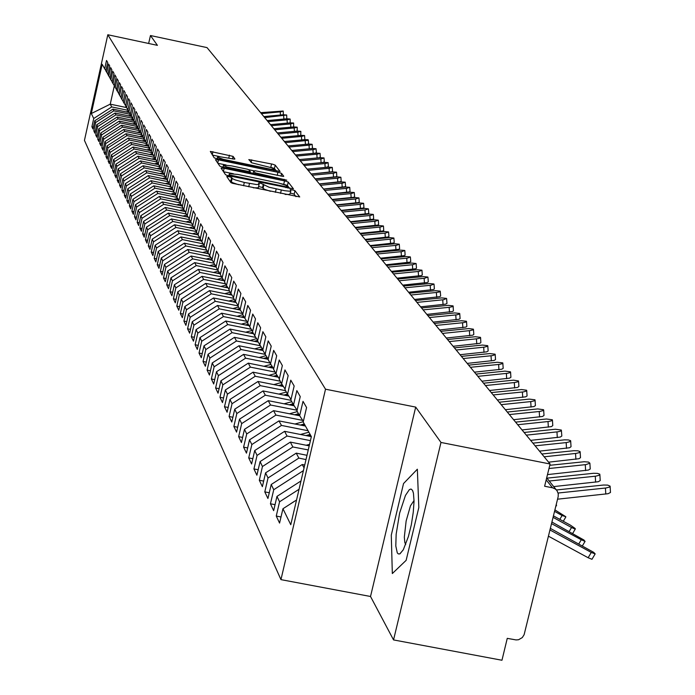 <?xml version="1.0" encoding="UTF-8"?>
<svg xmlns="http://www.w3.org/2000/svg" width="695" height="695" viewBox="0 0 695 695"><rect width="100%" height="100%" fill="white"/><g stroke="black" fill="none" stroke-linecap="round" stroke-linejoin="round"><path stroke-width="1.04" d="M228.924 176.652L226.787 176.539L230.87 182.62L232.478 183.35L299.736 196.98L294.915 190.717L293.533 190.135L290.241 189.605L290.814 190.864L289.494 191.177L284.559 190.717L269.026 187.224L260.894 183.298L258.618 183.028L258.966 184.392L256.455 184.549L244.319 182.429L235.275 179.953L232.66 178.789L231.357 177.381L228.924 176.652M296.018 196.65L293.985 194.061L290.31 193.08M270.416 191.334L264.447 189.292L262.137 187.372L258.618 186.503M233.051 156.366L210.29 151.388L214.173 157.722L215.389 158.304L280.085 171.535L275.194 165.175L272.631 164.22L248.827 159.615L251.746 162.804L272.64 167.973L274.099 169.224L270.746 169.189L223.33 159.32L218.239 157.496L217.683 156.818L218.786 156.592L234.51 159.19L234.927 159.016L233.051 156.366L232.46 158.938M224.138 168.268L221.123 168.086L225.545 174.671L227.117 175.383L293.464 188.858L288.19 182.029L285.237 181.013L224.138 168.268L223.408 171.491M218.465 159.876L215.485 159.685L219.768 166.07L221.653 166.861L286.792 180.214L255.039 172.768L253.684 170.874L255.317 170.84L283.369 176.46L283.769 176.278L281.562 173.446L279.025 172.534L218.465 159.876L217.743 163.047M393.552 639.965L440.986 442.48L415.706 407.079L370.496 596.519L393.552 639.965L501.92 660.25L507.298 638.349L516.011 639.939L518.557 639.713L522.266 637.593L524.108 634.726L558.146 496.664L558.276 493.685L556.99 490.609L555.218 488.906L552.551 487.803L546.192 479.897M229.402 180.431L232.66 182.689L238.594 184.722M253.328 187.789L258.288 187.789L259.139 184.245M285.106 194.383L289.841 194.461L290.823 190.856M289.789 188.519L287.148 185.278L281.301 183.749M229.889 175.044L288.234 187.224L285.906 185.339L279.043 183.133L237.82 174.471L229.767 173.707L229.272 174.071L229.671 176.017M231.426 165.818L223.616 165.054L224.051 165.844L227.326 167.148L250.391 171.847L248.984 169.893L247.489 169.267L231.426 165.818M276.506 171.187L274.369 168.416L270.624 167.243M595.137 554.002L591.992 559.301L588.135 557.764L591.297 552.447L595.207 553.95L593.669 552.351L550.353 528.33M290.658 503.727L294.35 501.347M558.137 493.05L606.049 487.977L609.359 487.108L610.149 486.118L607.699 485.101L603.581 484.997L556.46 489.966M610.158 486.37L610.488 492.477L608.055 493.702L557.52 499.201M578.874 543.864L581.298 539.789L584.851 541.344L584.087 540.067L551.908 521.997M285.037 491.252L287.791 489.48M569.205 531.432L571.559 527.47L574.887 528.973L575.399 528.965L574.991 528.339L570.439 525.159L553.42 515.855M279.798 478.968L281.188 478.073M559.788 519.33L562.081 515.473L565.834 516.75L554.897 509.869M556.035 505.256L556.617 505.256L556.182 504.639M549.25 481.062L595.815 476.153L599.09 475.302L599.768 474.155L597.474 473.347L593.417 473.252L546.887 478.134M599.889 474.581L600.211 480.61L598.282 481.687L553.715 486.596M548.981 468.517L585.859 464.642L589.864 463.183L588.543 462.105L584.226 461.775L549.762 465.346M589.89 463.096L590.211 469.055L588.3 470.107L547.486 474.607M544.15 456.789L576.164 453.435L579.369 452.619L580.038 451.533L577.823 450.768L573.888 450.69L541.874 454.017M580.16 451.924L580.507 457.657L579.005 458.709L548.59 462.175M535.115 445.816L566.712 442.524L569.883 441.716L570.56 440.656L568.38 439.918L564.496 439.839L532.891 443.123M570.673 441.03L571.029 446.703L569.526 447.728L539.502 451.142M397.305 552.899L398.331 553.958L399.781 553.932L403.248 549.832L408.408 536.523L411.318 524.603L413.29 512.241L414.038 501.243L413.464 493.215L412.509 490.305L410.988 489.002L409.312 489.584L405.411 495.413L399.634 513.049L396.107 534.325L395.82 545.992L397.305 552.899M414.038 500.522L410.519 505.743L406.106 520.955L404.334 537.148L404.846 542.526L405.715 544.489M526.306 435.131L558.059 431.804L560.926 430.961L561.317 430.066L555.357 429.275L524.143 432.498M561.43 430.422L561.786 436.026L560.292 437.033L530.641 440.387M517.723 424.714L549.085 421.439L551.917 420.605L552.317 419.737L546.435 418.972L515.612 422.152M552.421 420.084L552.777 425.627L551.3 426.608L522.006 429.91M509.348 414.55L539.798 411.405L542.865 410.658L543.533 409.668L537.739 408.929L507.289 412.057M543.638 409.998L543.985 415.48L542.526 416.444L513.579 419.693M501.191 404.646L531.267 401.554L534.307 400.815L534.968 399.842L529.26 399.13L499.175 402.205M535.072 400.172L535.419 405.585L533.968 406.532L505.369 409.72M493.224 394.977L523.465 391.858L526.219 391.077L526.619 390.26L521.632 389.53L491.261 392.606M526.714 390.573L527.062 395.933L525.62 396.854L497.359 399.999M485.449 385.551L514.821 382.545L517.801 381.833L518.461 380.912L513.544 380.2L483.538 383.223M518.557 381.208L518.904 386.516L517.471 387.419L489.541 390.512M477.865 376.342L507.402 373.311L509.843 372.685L510.504 371.782L505.03 371.13L475.997 374.075M510.599 372.068L510.938 377.315L509.513 378.202L481.904 381.251M470.454 367.351L499.653 364.362L502.329 363.624L502.728 362.86L497.333 362.234L468.63 365.136M502.824 363.146L503.154 368.333L501.747 369.201L474.45 372.207M463.218 358.568L492.086 355.623L494.736 354.902L495.135 354.155L489.81 353.546L461.437 356.405M495.222 354.424L495.561 359.567L494.162 360.41L467.17 363.372M456.146 349.985L484.198 347.153L487.056 346.492L487.716 345.65L482.46 345.05L454.408 347.874M487.803 345.91L488.133 350.992L486.743 351.826L460.064 354.737M449.239 341.601L477.465 338.743L479.811 338.161L480.462 337.327L475.276 336.754L447.537 339.534M480.549 337.588L480.879 342.618L479.845 343.321L453.105 346.301M442.48 333.409L470.402 330.585L472.974 329.899L473.373 329.195L468.847 328.605L440.821 331.385M473.46 329.447L473.79 334.425L472.756 335.12L446.312 338.057M435.878 325.39L463.495 322.61L465.798 322.046L466.441 321.246L461.393 320.708L434.253 323.418M466.527 321.49L466.849 326.415L465.832 327.093L439.674 329.995M429.423 317.554L456.737 314.809L459.265 314.149L459.664 313.471L454.678 312.95L427.825 315.617M459.743 313.706L460.073 318.588L459.056 319.248L433.176 322.106M423.099 309.883L449.656 307.242L452.393 306.634L453.027 305.87L448.101 305.357L421.544 307.989M453.114 306.095L453.435 310.926L452.428 311.577L426.817 314.392M416.922 302.377L443.662 299.71L446.538 298.424L441.673 297.929L415.393 300.527M446.616 298.642L446.937 303.428L445.608 304.167L420.597 306.842M410.867 295.036L436.868 292.465L439.553 291.874L440.187 291.144L435.383 290.666L409.372 293.229M440.265 291.353L440.587 296.087L439.588 296.713L414.507 299.458M404.942 287.852L431.135 285.245L433.967 284.012L429.223 283.543L403.482 286.079M434.045 284.212L434.358 288.903L433.376 289.52L408.547 292.221M399.147 280.806L424.61 278.295L427.877 277.027L423.185 276.575L397.714 279.077M427.955 277.227L428.268 281.866L427.286 282.474L402.709 285.141M393.466 273.917L419.128 271.38L421.917 270.181L417.278 269.747L392.058 272.214M421.987 270.381L422.299 274.977L421.326 275.567L396.993 278.209M387.897 267.167L412.856 264.717L416.07 263.483L411.492 263.058L386.524 265.499M416.149 263.674L416.453 268.227L415.488 268.809L391.398 271.406M382.45 260.547L407.6 258.071L410.345 256.915L405.819 256.507L381.103 258.914M410.415 257.107L410.728 261.615L409.763 262.189L385.916 264.752M377.107 254.066L402.014 251.616L404.733 250.487L400.259 250.078L375.786 252.459M404.803 250.66L405.115 255.135L404.16 255.699L380.539 258.227M371.868 247.707L396.532 245.292L399.234 244.18L394.812 243.789L370.574 246.134M399.304 244.353L399.608 248.775L398.661 249.331L375.265 251.833M366.734 241.478L391.163 239.089L393.848 237.994L389.469 237.612L365.466 239.94M393.909 238.159L394.213 242.546L393.274 243.094L370.096 245.561M361.695 235.362L385.464 233.06L388.557 231.93L384.231 231.557L360.453 233.859M388.627 232.095L388.922 236.439L387.984 236.978L365.031 239.419M356.761 229.367L380.721 227.039L383.371 225.979L379.592 225.588L355.536 227.891M383.44 226.144L383.736 230.453L382.806 230.975L360.062 233.39M351.913 223.495L375.656 221.184L378.288 220.141L374.049 219.794L350.714 222.044M378.349 220.306L378.645 224.572L377.724 225.093L355.188 227.473M347.161 217.726L370.687 215.441L373.293 214.416L369.106 214.077L345.988 216.301M373.354 214.573L373.649 218.803L372.729 219.316L350.41 221.67M342.496 212.062L365.396 209.864L368.393 208.804L364.736 208.439L341.341 210.663M368.454 208.952L368.75 213.148L367.837 213.643L345.719 215.971M337.918 206.511L360.609 204.33L363.589 203.287L359.48 202.966L336.788 205.138M363.65 203.435L363.937 207.588L363.033 208.083L341.115 210.385M333.426 201.055L355.91 198.9L358.863 197.875L354.806 197.562L332.314 199.708M358.924 198.014L359.211 202.141L358.316 202.627L336.589 204.895M329.013 195.703L351.296 193.575L354.233 192.558L350.211 192.254L327.927 194.383M354.294 192.697L354.58 196.789L353.685 197.258L332.149 199.508M324.678 190.447L346.77 188.336L349.681 187.337L345.702 187.042L323.609 189.144M349.741 187.476L350.028 191.525L349.385 191.924L327.788 194.218M320.43 185.278L342.713 183.15L345.215 182.212L341.271 181.925L319.379 184.001M345.267 182.351L345.554 186.364L344.668 186.825L323.514 189.023M316.251 180.214L337.944 178.146L340.819 177.182L337.379 176.869L315.217 178.954M340.88 177.312L341.158 181.291L340.524 181.673L319.309 183.923M312.142 175.227L333.652 173.185L336.51 172.23L332.644 171.96L311.125 173.993M336.562 172.36L336.84 176.304L335.972 176.756L315.174 178.902M308.102 170.327L329.439 168.312L332.271 167.373L328.448 167.104L307.112 169.12M332.323 167.495L332.601 171.413L331.975 171.778L311.117 173.976M304.141 165.514L325.668 163.473L328.101 162.595L324.313 162.335L303.159 164.324M328.153 162.708L328.405 166.644L326.059 167.33M300.24 160.788L321.594 158.764L324.009 157.895L320.256 157.643L299.276 159.615M324.061 158.017L324.322 161.9L322.549 162.5M296.409 156.14L317.58 154.134L320.03 153.343L316.268 153.03L295.462 154.985M320.03 153.395L320.299 157.235L318.901 157.765M292.647 151.571L313.645 149.581L316.025 148.739L312.776 148.469L291.718 150.433M316.077 148.852L316.355 152.613L315.226 153.126M288.938 147.071L309.77 145.107L312.133 144.273L308.919 144.013L288.025 145.959M312.177 144.386L312.455 148.148L311.56 148.574M285.298 142.649L307.746 140.347L308.345 140.016L307.876 139.721L304.262 139.695L304.862 139.339L304.584 135.673M308.354 139.99L308.623 143.717L307.911 144.091M281.718 138.305L301.839 136.42L304.54 135.568L301.378 135.316L280.832 137.228M278.191 134.022L298.155 132.154L300.831 131.32L297.286 131.103L277.314 132.962M300.883 131.424L300.718 135.369M274.725 129.817L294.889 127.923L297.191 127.142L293.672 126.933L273.865 128.775M297.234 127.237L297.173 131.112M271.311 125.673L290.953 123.84L293.603 123.024L290.119 122.824L270.468 124.648M293.646 123.128L293.672 126.933M267.949 121.599L287.443 119.783L290.076 118.975L287.026 118.749L267.123 120.591M290.119 119.071L290.206 122.815M264.647 117.585L286.644 115.049L283.178 114.797L263.831 116.595M286.644 115.092L286.792 118.767M261.389 113.641L280.936 111.817L283.178 111.07L260.582 112.66M283.221 111.165L283.412 114.788M440.986 442.48L550.093 463.999L544.628 486.257L552.551 487.803M415.706 407.079L325.529 389.157L107.794 34.75L157.452 45.357L150.424 35.515L206.988 47.616L550.093 463.999M325.529 389.157L280.919 579.587L84.477 140.433L107.794 34.75M171.005 277.87L194.696 262.64L216.093 267.01L217.926 270.268L220.628 258.401L223.008 262.519L220.28 274.473L222.157 277.8L224.893 265.803L227.326 270.016L224.563 282.101L226.483 285.515L229.254 273.37L231.748 277.687L228.95 289.902L230.914 293.394L233.729 281.119L236.274 285.541L233.442 297.894L235.449 301.474L238.298 289.051L240.904 293.577L238.037 306.078L240.096 309.744L242.981 297.173L245.648 301.812L242.746 314.461L244.857 318.206L247.776 305.496L250.513 310.248L247.568 323.045L249.731 326.885L252.693 314.027L255.491 318.892L252.511 331.836L254.726 335.781L257.723 322.758L260.599 327.753L257.576 340.854L259.852 344.894L262.892 331.724L265.838 336.832L262.771 350.098L265.099 354.241L268.183 340.906L271.206 346.153L268.105 359.584L270.485 363.833L273.613 350.332L276.714 355.718L273.569 369.314L276.019 373.675L279.19 360.001L282.379 365.527L279.182 379.305L281.692 383.779L284.915 369.931L288.182 375.604L284.941 389.556L287.522 394.152L290.788 380.122L294.15 385.96L290.858 400.085L293.516 404.811L296.826 390.599L300.275 396.593L296.939 410.91L299.667 415.766L303.029 401.363L306.573 407.522L303.185 422.03L311.377 436.616L290.736 524.768L282.943 508.697L279.59 523.066L276.262 516.055L279.59 501.781L276.992 496.43L273.691 510.617L270.459 503.788L273.734 489.706L271.206 484.493L267.949 498.497L264.804 491.86L268.035 477.952L265.577 472.878L262.363 486.709L259.296 480.236L262.484 466.51L260.095 461.567L256.924 475.224L253.936 468.916L257.081 455.364L254.752 450.551L251.625 464.034L248.714 457.892L251.816 444.505L249.54 439.822L246.464 453.131L243.632 447.154L246.682 433.923L244.466 429.354L241.434 442.507L238.672 436.677L241.686 423.611L239.523 419.155L236.526 432.151L233.833 426.461L236.804 413.551L234.693 409.207L231.739 422.047L229.107 416.496L232.043 403.734L229.984 399.495L227.065 412.187L224.502 406.766L227.404 394.161L225.397 390.017L222.513 402.561L220.011 397.279L222.869 384.813L220.906 380.773L218.065 393.17L215.615 388.01L218.439 375.691L216.527 371.738L213.721 383.996L211.332 378.957L214.121 366.778L212.253 362.92L209.473 375.039L207.145 370.114L209.899 358.064L208.066 354.302L205.329 366.282L203.053 361.469L205.772 349.559L203.983 345.875L201.281 357.734L199.048 353.025L201.741 341.245L199.995 337.64L197.319 349.368L195.139 344.763L197.797 333.113L196.086 329.586L193.445 341.193L191.316 336.693L193.94 325.156L192.263 321.716L189.657 333.192L187.572 328.787L190.161 317.38L188.527 314.01L185.947 325.364L183.914 321.055L186.477 309.77L184.879 306.469L182.325 317.711L180.326 313.497L182.863 302.316L181.299 299.093L178.771 310.213L176.817 306.087L179.327 295.028L177.79 291.874L175.305 302.881L173.385 298.841L175.861 287.886L174.367 284.794L171.9 295.696L170.023 291.735L172.473 280.902L171.005 277.87L168.564 288.66L166.731 284.785L169.154 274.056L167.712 271.085L165.306 281.77L163.499 277.965L165.897 267.34L164.489 264.439L162.1 275.012L160.337 271.293L162.708 260.773L161.327 257.914L158.973 268.392L157.244 264.743L159.589 254.327L158.234 251.529L155.897 261.911L154.203 258.332L156.523 248.011L155.194 245.266L152.883 255.552L151.223 252.042L153.517 241.817L152.214 239.132L149.929 249.314L148.296 245.874L150.572 235.744L149.295 233.103L171.396 218.899L172.768 221.479L192.81 225.571L195.321 214.486L193.279 210.941L190.786 221.966L189.214 219.168L191.69 208.196L189.692 204.73L187.224 215.641L185.687 212.896L188.145 202.037L186.19 198.64L183.749 209.447L182.238 206.754L184.662 195.999L182.75 192.671L180.335 203.374L178.858 200.742L181.256 190.091L179.38 186.833L176.99 197.423L175.54 194.843L177.92 184.297L176.078 181.1L173.715 191.594L172.299 189.066L174.645 178.615L172.847 175.488L170.501 185.878L169.111 183.393L171.439 173.055L169.667 169.98L167.356 180.274L165.992 177.842L168.294 167.591L166.557 164.585L164.272 174.775L162.925 172.395L165.21 162.239L163.507 159.285L161.24 169.389L159.928 167.043L162.178 156.992L160.51 154.09L158.269 164.098L156.983 161.805L159.216 151.84L157.574 148.999L155.35 158.912L154.09 156.653L156.297 146.784L154.69 143.995L152.492 153.821L151.249 151.606L153.439 141.823L151.858 139.087L149.686 148.817L148.461 146.645L150.633 136.95L149.086 134.265L146.923 143.908L145.733 141.78L147.879 132.172L146.358 129.531L144.221 139.096L143.048 137.002L145.168 127.48L143.674 124.883L141.563 134.361L140.407 132.311L142.518 122.867L141.05 120.322L138.948 129.713L137.819 127.698L139.904 118.341L138.461 115.839L136.385 125.152L135.273 123.171L137.341 113.884L135.925 111.435L133.866 120.669L132.771 118.715L134.821 109.515L133.431 107.1L131.39 116.256L130.312 114.345L132.345 105.223L130.973 102.843L128.957 111.93L127.897 110.045L129.913 101.001L128.566 98.664L126.568 107.673L125.526 105.822L127.515 96.848L126.195 94.555L124.214 103.486L123.189 101.661L125.17 92.765L123.866 90.506L121.903 99.368L120.895 97.578L122.85 88.751L121.573 86.536L119.627 95.319L118.636 93.556L120.574 84.807L119.323 82.627L117.386 91.34L116.413 89.612L118.341 80.924L117.108 78.778L115.188 87.422L114.232 85.72L116.143 77.102L114.927 74.99L113.024 83.574L112.086 81.897L113.971 73.349L112.781 71.272L110.896 79.777L109.966 78.135L111.843 69.656L110.67 67.606L108.802 76.05L107.89 74.426L109.749 66.016L108.585 64.001L106.735 72.376L105.84 70.786L107.682 62.437L106.544 60.456L104.71 68.77L105.883 70.586M192.81 225.571L194.418 228.429L196.937 217.292L199.022 220.906L196.477 232.113L198.118 235.032L200.673 223.773L202.801 227.465L200.23 238.793L201.906 241.773L204.495 230.401L206.667 234.172L204.069 245.613L205.781 248.662L208.396 237.169L210.62 241.026L207.987 252.589L209.742 255.708L212.383 244.093L214.651 248.028L211.992 259.721L213.782 262.91L216.458 251.164L218.786 255.195L216.093 267.01M147.688 240.279L145.437 239.818L147.036 243.189L149.295 233.103M145.437 239.818L147.688 229.784L146.428 227.195L168.32 213.13L188.249 217.222M144.829 234.328L142.623 233.876L144.186 237.195L146.428 227.195M142.623 233.876L144.847 223.938L143.622 221.401L165.297 207.466L185.105 211.541M142.032 228.499L139.86 228.056L141.398 231.305L143.622 221.401M139.86 228.056L142.067 218.204L140.859 215.711L162.335 201.906L182.012 205.963M139.278 222.774L137.15 222.339L138.661 225.528L140.859 215.711M137.15 222.339L139.339 212.574L138.157 210.133L159.433 196.45L178.919 200.473M136.585 217.153L134.491 216.718L135.977 219.855L138.157 210.133M134.491 216.718L136.663 207.049L135.499 204.651L156.584 191.099L175.653 195.034M133.935 211.636L131.885 211.21L133.344 214.286L135.499 204.651M131.885 211.21L134.031 201.62L132.884 199.265L153.777 185.834L172.681 189.744M131.338 206.215L129.322 205.798L130.756 208.821L132.884 199.265M129.322 205.798L131.442 196.294L130.321 193.983L151.032 180.674L169.762 184.549M128.784 200.89L126.803 200.49L128.21 203.453L130.321 193.983M126.803 200.49L128.905 191.064L127.811 188.797L148.33 175.6L166.896 179.449M126.273 195.669L124.336 195.269L125.717 198.179L127.811 188.797M124.336 195.269L126.421 185.93L125.335 183.697L145.672 170.623L164.081 174.436M123.806 190.534L121.903 190.143L123.258 193.001L125.335 183.697M121.903 190.143L123.971 180.882L122.902 178.685L143.066 165.723L161.327 169.519M121.39 185.487L119.523 185.105L120.852 187.911L122.902 178.685M119.523 185.105L121.564 175.922L120.522 173.767L140.503 160.919L158.651 164.689M119.01 180.526L117.177 180.153L118.48 182.915L120.522 173.767M117.177 180.153L119.201 171.048L118.176 168.928L137.984 156.193L156.019 159.946M116.673 175.653L114.866 175.279L116.152 177.998L118.176 168.928M114.866 175.279L116.873 166.253L115.865 164.168L135.508 151.545L153.439 155.28M114.38 170.866L112.599 170.501L113.867 173.168L115.865 164.168M112.599 170.501L114.588 161.544L113.598 159.494L133.075 146.975L150.893 150.693M112.121 166.157L110.375 165.792L111.617 168.416L113.598 159.494M110.375 165.792L112.347 156.914L111.374 154.898L130.686 142.492L148.391 146.185M109.897 161.527L108.185 161.171L109.41 163.751L111.374 154.898M108.185 161.171L110.14 152.361L109.176 150.381L128.332 138.07L145.75 141.71M107.716 156.974L106.031 156.618L107.23 159.164L109.176 150.381M106.031 156.618L107.968 147.887L107.021 145.941L126.021 133.727L143.231 137.323M105.57 152.492L103.911 152.144L105.093 154.646L107.021 145.941M103.911 152.144L105.831 143.483L104.902 141.563L123.745 129.461L140.816 133.032M103.459 148.087L101.826 147.748L102.99 150.207L104.902 141.563M101.826 147.748L103.729 139.148L102.817 137.263L121.503 125.256L138.435 128.801M101.383 143.752L99.776 143.422L100.923 145.837L102.817 137.263M99.776 143.422L101.661 134.891L100.766 133.032L119.305 121.121L136.098 124.64M99.342 139.487L97.76 139.156L98.881 141.537L100.766 133.032M97.76 139.156L99.628 130.695L98.751 128.87L117.134 117.055L133.796 120.548M97.326 135.29L95.771 134.969L96.883 137.306L98.751 128.87M95.771 134.969L97.63 126.568L96.761 124.77L115.005 113.05L131.564 116.525M95.345 131.155L93.816 130.842L94.911 133.145L96.761 124.77M93.816 130.842L95.658 122.511L94.807 120.739L112.903 109.106L129.374 112.573M93.399 127.089L91.896 126.777L92.974 129.044L94.807 120.739M91.896 126.777L93.721 118.506L91.306 113.52L102.174 64.261L104.71 68.77M106.735 72.376L107.933 74.226M126.507 107.569L110.262 104.154L111.739 106.926L128.08 110.366M93.721 118.506L111.739 106.926M114.31 85.867L110.262 104.154L91.306 113.52M108.802 76.05L110.01 77.927M112.903 109.106L113.824 110.835L130.321 114.301M95.658 122.511L113.824 110.835M110.896 79.777L112.13 81.689M115.005 113.05L115.935 114.805L132.728 118.324M97.63 126.568L115.935 114.805M113.024 83.574L114.275 85.511M117.134 117.055L118.089 118.836L134.969 122.372M99.628 130.695L118.089 118.836M115.188 87.422L116.465 89.394M119.305 121.121L120.27 122.937L137.254 126.49M101.661 134.891L120.27 122.937M117.386 91.34L118.689 93.347M121.503 125.256L122.485 127.098L139.573 130.669M103.729 139.148L122.485 127.098M119.627 95.319L120.947 97.361M123.745 129.461L124.744 131.329L141.928 134.926M105.831 143.483L124.744 131.329M121.903 99.368L123.241 101.444M126.021 133.727L127.037 135.629L144.317 139.243M107.968 147.887L127.037 135.629M124.214 103.486L125.578 105.588M128.332 138.07L129.366 140.008L146.775 143.639M110.14 152.361L129.366 140.008M126.568 107.673L127.95 109.81M130.686 142.492L131.737 144.456L149.286 148.113M112.347 156.914L131.737 144.456M128.957 111.93L130.365 114.11M133.075 146.975L134.144 148.982L151.849 152.665M114.588 161.544L134.144 148.982M131.39 116.256L132.823 118.48M135.508 151.545L136.594 153.578L154.446 157.296M116.873 166.253L136.594 153.578M133.866 120.669L135.325 122.928M137.984 156.193L139.087 158.26L157.096 162.005M119.201 171.048L139.087 158.26M136.385 125.152L137.871 127.454M140.503 160.919L141.624 163.021L159.972 166.835M121.564 175.922L141.624 163.021M138.948 129.713L140.468 132.059M143.066 165.723L144.204 167.869L162.743 171.717M123.971 180.882L144.204 167.869M141.563 134.361L143.101 136.75M145.672 170.623L146.836 172.803L165.497 176.669M126.421 185.93L146.836 172.803M144.221 139.096L145.785 141.519M148.33 175.6L149.512 177.824L168.286 181.708M128.905 191.064L149.512 177.824M146.923 143.908L148.522 146.384M151.032 180.674L152.231 182.933L171.126 186.842M131.442 196.294L152.231 182.933M149.686 148.817L151.31 151.336M153.777 185.834L155.002 188.137L174.028 192.072M134.031 201.62L155.002 188.137M152.492 153.821L154.151 156.384M156.584 191.099L157.826 193.436L176.973 197.389M136.663 207.049L157.826 193.436M155.35 158.912L157.044 161.518M159.433 196.45L160.701 198.84L180.022 202.818M139.339 212.574L160.701 198.84M158.269 164.098L159.989 166.757M162.335 201.906L163.638 204.339L183.133 208.352M142.067 218.204L163.638 204.339M161.24 169.389L162.995 172.099M165.297 207.466L166.618 209.942L186.303 213.99M144.847 223.938L166.618 209.942M164.272 174.775L166.053 177.546M168.32 213.13L169.667 215.65L189.526 219.733M147.688 229.784L169.667 215.65M167.356 180.274L169.18 183.089M171.396 218.899L191.464 223.026M150.572 235.744L172.768 221.479M170.501 185.878L172.369 188.753M152.214 239.132L174.523 224.78L194.739 228.933M174.523 224.78L175.922 227.413L196.477 231.626M153.517 241.817L175.922 227.413M173.715 191.594L175.618 194.53M155.194 245.266L177.72 230.783L198.075 234.953M177.72 230.783L179.154 233.459L199.847 237.699M156.523 248.011L179.154 233.459M176.99 197.423L178.928 200.421M158.234 251.529L180.987 236.899L201.533 241.104M180.987 236.899L182.438 239.636L203.287 243.893M159.589 254.327L182.438 239.636M180.335 203.374L182.307 206.424M161.327 257.914L184.305 243.146L205.06 247.385M184.305 243.146L185.791 245.926L206.789 250.217M162.708 260.773L185.791 245.926M183.749 209.447L185.765 212.566M164.489 264.439L187.702 249.514L208.656 253.788M187.702 249.514L189.214 252.355L210.359 256.663M165.897 267.34L189.214 252.355M187.224 215.641L189.283 218.829M167.712 271.085L191.16 256.003L212.331 260.321M191.16 256.003L192.706 258.905L213.999 263.249M169.154 274.056L192.706 258.905M190.786 221.966L192.889 225.223M194.696 262.64L196.268 265.594L217.752 269.964M172.473 280.902L196.268 265.594M194.418 228.429L196.563 231.748M174.367 284.794L198.301 269.408L220.246 273.865M198.301 269.408L199.908 272.431L221.609 276.836M175.861 287.886L199.908 272.431M198.118 235.032L200.316 238.42M177.79 291.874L201.976 276.315L224.094 280.806M201.976 276.315L203.626 279.399L225.554 283.847M179.327 295.028L203.626 279.399M201.906 241.773L204.156 245.239M181.299 299.093L205.737 283.378L228.021 287.886M205.737 283.378L207.423 286.522L229.576 291.014M182.863 302.316L207.423 286.522M205.781 248.662L208.074 252.207M184.879 306.469L209.577 290.579L232.034 295.123M209.577 290.579L211.297 293.803L233.685 298.329M186.477 309.77L211.297 293.803M209.742 255.708L212.079 259.331M188.527 314.01L213.504 297.947L236.126 302.516M213.504 297.947L215.259 301.239L238.09 305.852M190.161 317.38L215.259 301.239M213.782 262.91L216.18 266.611M192.263 321.716L217.518 305.479L240.314 310.074M217.518 305.479L219.307 308.841L242.546 313.523M193.94 325.156L219.307 308.841M217.926 270.268L220.376 274.056M196.086 329.586L221.609 313.167L244.631 317.806M221.609 313.167L223.442 316.607L246.873 321.325M197.797 333.113L223.442 316.607M222.157 277.8L224.659 281.675M199.995 337.64L225.806 321.038L249.071 325.712M225.806 321.038L227.682 324.556L251.295 329.3M201.741 341.245L227.682 324.556M226.483 285.515L229.055 289.476M203.983 345.875L230.088 329.083L253.614 333.8M230.088 329.083L232.008 332.679L255.812 337.457M205.772 349.559L232.008 332.679M230.914 293.394L233.546 297.46M208.066 354.302L234.476 337.31L258.262 342.079M234.476 337.31L236.439 340.993L260.434 345.797M209.899 358.064L236.439 340.993M235.449 301.474L238.142 305.626M212.253 362.92L238.958 345.736L263.023 350.549M238.958 345.736L240.965 349.507L265.16 354.337M214.121 366.778L240.965 349.507M240.096 309.744L242.85 313.992M216.527 371.738L243.554 354.354L268.174 359.272M243.554 354.354L245.604 358.212L270.068 363.085M218.439 375.691L245.604 358.212M244.857 318.206L247.681 322.567M220.906 380.773L248.254 363.181L273.3 368.168M248.254 363.181L250.356 367.125L275.107 372.051M222.869 384.813L250.356 367.125M249.731 326.885L252.624 331.35M225.397 390.017L253.067 372.216L278.33 377.237M253.067 372.216L255.221 376.264L280.267 381.234M227.404 394.161L255.221 376.264M254.726 335.781L257.689 340.359L254.327 341.288M229.984 399.495L258.001 381.477L283.473 386.524M258.001 381.477L260.208 385.621L285.549 390.642M232.043 403.734L260.208 385.621M259.852 344.894L262.892 349.594M234.693 409.207L263.049 390.955L288.746 396.046M263.049 390.955L265.316 395.203L290.962 400.277M236.804 413.551L265.316 395.203M265.099 354.241L268.218 359.063M239.523 419.155L268.235 400.676L294.15 405.802M268.235 400.676L270.555 405.037L297.043 410.267M241.686 423.611L270.555 405.037M270.485 363.833L273.691 368.776M244.466 429.354L273.543 410.649L299.693 415.801L303.333 421.413M273.543 410.649L275.924 415.115L302.655 420.379M246.682 433.923L275.924 415.115M276.019 373.675L279.303 378.749M249.54 439.822L278.99 420.875L305.461 426.078M278.99 420.875L281.432 425.453L308.05 430.683M251.816 444.505L281.432 425.453M281.692 383.779L285.072 388.991M254.752 450.551L284.576 431.36L311.377 436.616M284.576 431.36L287.078 436.06L310.439 440.639M257.081 455.364L287.078 436.06M287.522 394.152L290.996 399.503M260.095 461.567L290.31 442.124L309.223 445.825M290.31 442.124L292.882 446.946L308.259 449.96M262.484 466.51L292.882 446.946M293.516 404.811L297.078 410.311M265.577 472.878L296.2 453.175L307.008 455.286M296.2 453.175L298.833 458.127L306.017 459.534M268.035 477.952L298.833 458.127M271.206 484.493L302.238 464.521L304.731 465.007M302.238 464.521L304.054 467.917M273.734 489.706L303.42 470.602M276.992 496.43L300.987 480.983M279.59 501.781L299.05 489.254M150.424 35.515L148.652 43.472M370.496 596.519L280.919 579.587M391.25 535.124L392.354 573.584L406.115 560.387L418.798 507.506L417.347 469.195L403.56 483.59L391.25 535.124L403.56 483.59L417.347 469.195L418.798 507.506L406.115 560.387L392.354 573.584L391.25 535.124M282.943 508.697L296.557 499.931M281.015 516.967L276.262 516.055M275.072 504.683L270.459 503.788M269.295 492.72L264.804 491.86M263.666 481.079L259.296 480.236M258.192 469.751L253.936 468.916M252.858 458.7L248.714 457.892M247.663 447.936L243.632 447.154M242.598 437.442L238.672 436.677M237.664 427.208L233.833 426.461M232.851 417.226L229.107 416.496M228.151 407.487L224.502 406.766M223.564 397.974L220.011 397.279M219.09 388.696L215.615 388.01M214.72 379.626L211.332 378.957M210.455 370.774L207.145 370.114M206.285 362.112L203.053 361.469M202.21 353.651L199.048 353.025M198.223 345.38L195.139 344.763M194.331 337.292L191.316 336.693M190.526 329.378L187.572 328.787M186.799 321.637L183.914 321.055M183.15 314.062L180.326 313.497M179.588 306.643L176.817 306.087M176.096 299.389L173.385 298.841M172.673 292.274L170.023 291.735M169.328 285.306L166.731 284.785M166.044 278.487L163.499 277.965M162.83 271.797L160.337 271.293M159.676 265.238L157.244 264.743M156.592 258.818L154.203 258.332M153.569 252.52L151.223 252.042M150.598 246.334L148.296 245.874M233.424 173.785L223.564 171.726M217.9 163.282L226.023 164.976M248.619 169.684L253.823 170.77M219.785 156.618L212.392 155.081M548.424 536.158L588.135 557.764M591.297 552.447L549.953 529.938M581.298 539.789L551.526 523.57M571.559 527.47L553.046 517.375M562.081 515.473L554.532 511.355M306.243 445.243L309.57 444.331M310.135 434.401L305.939 435.557M300.501 434.488L308.884 432.177M310.613 435.244L308.024 435.965M304.254 423.933L300.197 425.045M294.897 424.002L303.263 421.7M304.714 424.758L302.221 425.444M298.52 413.725L294.593 414.802M289.433 413.777L297.33 411.614M298.972 414.533L296.574 415.184M292.925 403.769L289.129 404.811M284.099 403.812L291.77 401.71M293.368 404.56L291.057 405.194M287.469 394.056L283.803 395.064M278.886 394.091L286.34 392.049M287.956 394.812L285.68 395.438M282.205 384.57L278.591 385.56M273.804 384.604L281.049 382.624M282.683 385.308L280.424 385.925M277.07 375.309L273.509 376.282M268.835 375.352L275.88 373.423M277.54 376.021L275.298 376.638M272.058 366.265L268.548 367.221M263.987 366.308L270.876 364.432M272.518 366.96L270.294 367.568M267.167 357.43L263.7 358.377M259.244 357.482L266.003 355.64M267.61 358.116L265.403 358.716M262.38 348.803L258.957 349.733M254.613 348.864L261.251 347.057M262.814 349.472L260.625 350.063M250.078 340.437L256.594 338.665M257.732 341.132L255.951 341.619M252.737 332.236L249.8 333.035M245.648 332.201L252.042 330.464M253.102 332.888L251.39 333.357M248.219 324.191L245.37 324.973M241.313 324.157L247.594 322.445M248.575 324.834L246.925 325.286M243.797 316.329L241.035 317.085M237.073 316.286L242.885 314.705M244.145 316.955L242.555 317.389M239.48 308.641L236.795 309.362M232.921 308.58L238.585 307.042M239.818 309.249L238.281 309.666M235.249 301.109L232.651 301.812M228.855 301.048L234.371 299.554M235.596 301.7L234.102 302.108M231.131 293.742L228.585 294.428M224.876 293.681L230.254 292.221M231.505 294.306L230.01 294.715M227.135 286.514L224.615 287.2M220.975 286.462L226.222 285.037M227.5 287.078L226.005 287.478M223.217 279.442L220.723 280.12M217.161 279.399L222.287 278.009M223.573 279.989L222.079 280.398M219.377 272.518L216.901 273.187M213.417 272.475L218.465 271.111M219.724 273.057L218.239 273.456M215.615 265.733L213.165 266.394M209.76 265.698L214.72 264.361M215.954 266.263L214.468 266.663M211.932 259.087L209.508 259.748M206.163 259.061L211.054 257.741M212.001 259.678L210.785 260.008M208.022 252.659L205.92 253.232M202.645 252.563L207.458 251.26M208.318 253.171L207.171 253.484M204.443 246.291L202.401 246.838M199.187 246.186L203.93 244.901M204.73 246.794L203.626 247.09M200.933 240.044L198.944 240.574M195.799 239.931L200.247 238.733M201.211 240.54L200.151 240.826M197.493 233.92L195.564 234.441M192.48 233.807L196.781 232.643M197.771 234.406L196.737 234.684M194.122 227.908L192.246 228.42M189.222 227.795L193.418 226.666M194.392 228.386L193.401 228.655M190.812 222.018L188.988 222.513M186.025 221.905L190.126 220.802M191.116 222.478L190.117 222.747M187.607 216.232L185.791 216.718M182.881 216.119L186.894 215.042M187.902 216.684L186.903 216.953M184.462 210.55L182.655 211.037M179.805 210.446L183.715 209.395M184.748 210.993L183.749 211.263M181.369 204.973L179.579 205.459M176.782 204.877L180.639 203.844M181.656 205.407L180.648 205.677M178.337 199.5L176.556 199.986M173.811 199.413L177.616 198.388M178.615 199.925L177.607 200.203M175.357 194.131L173.585 194.609M170.892 194.053L174.654 193.036M175.609 194.557L174.619 194.817M172.334 188.884L170.675 189.327M168.025 188.779L171.743 187.789M172.447 189.335L171.682 189.535M169.311 183.749L167.808 184.149M165.21 183.61L168.876 182.629M169.537 184.158L168.807 184.349M166.452 178.667L165.002 179.058M162.448 178.528L166.053 177.555M166.678 179.067L165.975 179.258M163.646 173.68L162.23 174.054M159.728 173.533L163.064 172.638M163.872 174.071L163.195 174.254M160.892 168.772L159.52 169.146M157.053 168.633L160.319 167.756M161.11 169.163L160.458 169.337M158.191 163.959L156.853 164.315M154.429 163.811L157.626 162.951M158.417 164.333L157.774 164.507M155.55 159.216L154.229 159.572M151.849 159.077L154.976 158.234M155.793 159.581L155.133 159.754M152.97 154.551L151.649 154.907M149.312 154.42L152.37 153.595M153.204 154.916L152.535 155.089M150.424 149.964L149.112 150.32M146.81 149.842L149.825 149.034M150.659 150.32L149.99 150.502M147.931 145.464L146.619 145.811M144.36 145.342L147.331 144.543M148.157 145.811L147.479 145.993M145.472 141.024L144.16 141.38M141.936 140.911L144.89 140.129M145.689 141.372L145.012 141.554M284.394 141.554L304.262 139.695M143.048 136.672L141.745 137.019M139.565 136.559L142.475 135.786M143.074 137.063L142.579 137.193M140.477 132.432L139.374 132.728M137.228 132.276L140.112 131.511M140.668 132.771L140.199 132.901M138.114 128.219L137.037 128.505M134.926 128.062L137.775 127.307M138.296 128.558L137.845 128.679M135.786 124.075L134.743 124.353M132.658 123.918L135.299 123.215M135.968 124.405L135.534 124.527M133.492 120L132.476 120.27M130.434 119.844L133.014 119.149M131.233 115.987L130.252 116.247M128.236 115.83L130.764 115.153M129.027 112.034L128.054 112.295M126.073 111.878L128.558 111.217M231.322 181.795L232.113 178.32M243.563 185.756L244.319 182.429M248.697 186.825L249.462 183.497M262.502 187.598L263.292 184.14M263.075 188.388L263.865 184.922M275.376 192.367L276.141 189.04M280.502 193.427L281.267 190.109M294.115 194.166L294.915 190.717M230.792 181.013L231.583 177.546M283.699 184.245L284.49 180.848M287.478 185.504L288.26 182.099M232.391 176.582L232.538 175.939M286.001 187.737L286.149 187.085M287.991 188.145L288.19 187.285M228.968 175.87L229.341 174.237M277.201 175.366L277.913 172.282M281.015 176.156L281.623 173.507M253.684 170.874L253.119 173.489L253.71 170.927M254.796 173.837L255.039 172.768M258.636 174.636L258.783 174.011M283.994 179.918L284.142 179.293M233.303 169.354L233.442 168.729M247.272 172.273L247.42 171.648M250.122 172.864L250.339 171.917M227.343 160.927L227.482 160.319M266.367 169.076L266.506 168.468M251.104 162.534L251.72 159.824M270.781 167.269L271.536 163.968M274.429 168.477L275.194 165.175M212.244 154.855L212.948 151.727M228.742 158.165L229.419 155.167M605.797 494.084L605.449 488.046M595.572 482.182L595.224 476.223M585.616 470.593L585.268 464.712M575.929 459.317L575.582 453.505M566.486 448.327L566.138 442.585M557.286 437.615L556.947 431.951M548.32 427.182L547.981 421.578M539.581 417.009L539.242 411.475M531.058 407.079L530.719 401.614M522.736 397.401L522.397 391.997M514.621 387.949L514.283 382.606M506.698 378.723L506.36 373.441M498.958 369.714L498.619 364.493M491.4 360.913L491.061 355.753M484.015 352.322L483.685 347.213M476.796 343.912L476.466 338.865M469.742 335.702L469.412 330.707M462.835 327.675L462.514 322.732M456.094 319.813L455.764 314.922M449.491 312.133L449.17 307.294M443.028 304.61L442.706 299.823M436.712 297.252L436.391 292.517M430.518 290.05L430.205 285.358M424.463 282.995L424.141 278.347M418.52 276.089L418.208 271.484M412.708 269.321L412.396 264.76M407.009 262.684L406.705 258.175M401.432 256.186L401.119 251.72M395.959 249.818L395.646 245.396M390.59 243.571L390.286 239.184M385.325 237.447L385.03 233.103M380.165 231.444L379.87 227.135M375.109 225.545L374.805 221.288M370.14 219.768L369.844 215.546M365.266 214.095L364.971 209.907M360.479 208.526L360.184 204.373M355.788 203.053L355.493 198.944M351.175 197.693L350.879 193.618M346.649 192.419L346.353 188.38M342.201 187.242L341.914 183.237M337.831 182.16L337.544 178.189M333.539 177.164L333.253 173.229M329.326 172.256L329.039 168.346M325.182 167.408L324.895 163.56M321.099 162.63L320.821 158.851M317.094 157.939L316.824 154.221M313.158 153.326L312.889 149.668M309.284 148.782L309.014 145.186M305.47 144.325L305.209 140.781M301.726 139.93L301.465 136.455M298.033 135.621L297.781 132.198M294.411 131.372L294.159 128.002M290.84 127.194L290.588 123.875M287.322 123.076L287.078 119.818M283.864 119.036L283.63 115.822M280.467 115.049L280.224 111.895M556.287 489.793L546.687 477.882M288.017 188.154L288.225 187.25M228.864 175.844L229.272 174.071M223.008 167.208L223.442 165.28M250.157 172.873L250.382 171.882M217.222 158.808L217.648 156.94M273.882 170.64L274.238 169.111M582.445 545.801L585.103 541.336M572.75 533.36L575.33 529.008M563.306 521.241L565.817 517.01M555.635 506.855L556.547 505.317M413.456 493.172L412.7 490.687M403.343 549.667L400.007 553.811"/></g></svg>
